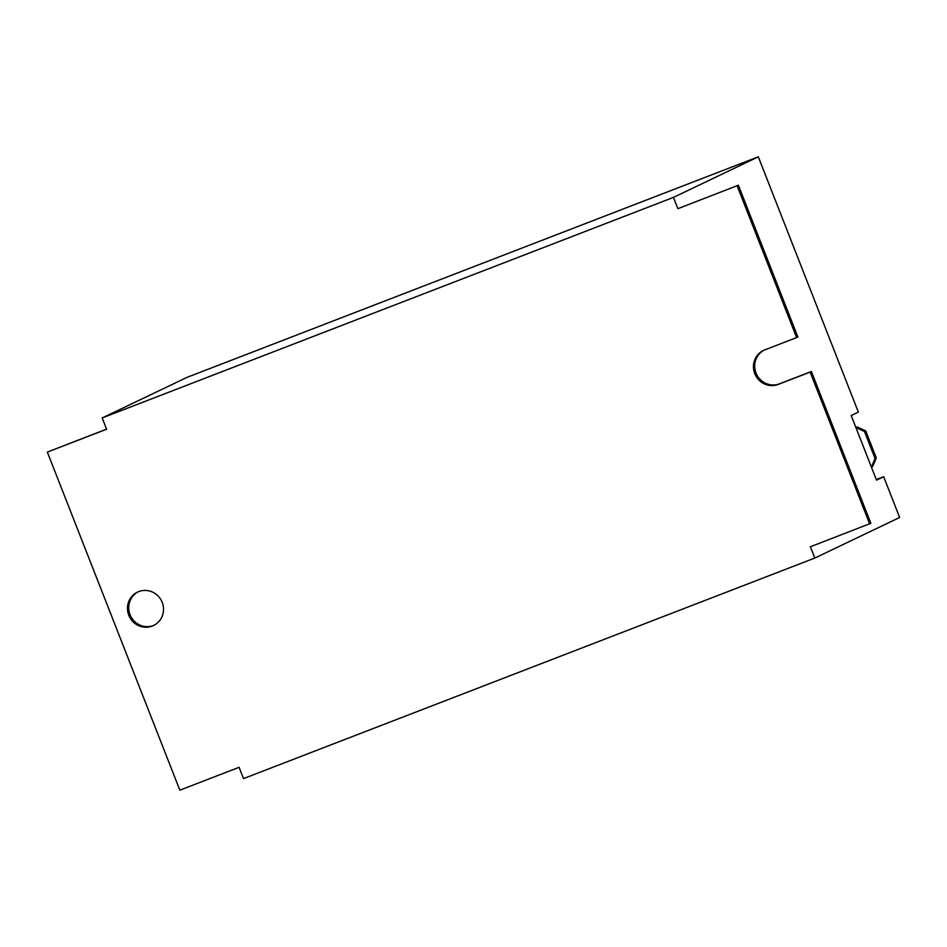<?xml version="1.0" encoding="UTF-8"?>
<svg xmlns="http://www.w3.org/2000/svg" width="947" height="947" viewBox="0 0 947 947"><rect width="100%" height="100%" fill="white"/><g stroke="black" fill="none" stroke-linecap="round" stroke-linejoin="round"><path stroke-width="1.42" d="M152.266 626.074A18.526 17.91 -115.6 0 0 153.497 625.541A18.526 17.91 -115.6 0 0 161.949 601.736A18.526 17.91 -115.6 0 0 138.747 591.579A18.526 17.91 -115.6 0 0 137.504 592.112A18.526 17.91 -115.6 0 0 129.052 615.917A18.526 17.91 -115.6 0 0 152.266 626.074M154.112 625.233A18.526 17.91 64.4 0 1 153.509 625.482A18.526 17.91 64.4 0 1 130.449 615.645A18.526 17.91 64.4 0 1 138.132 591.828M673.459 197.39L102.181 417.935L187.032 377.368L758.31 156.823L673.459 197.39L677.886 208.683L738.388 185.21L677.886 208.683M876.283 479.561L883.669 476.708L876.508 480.129L851.187 415.532L858.349 412.099L758.31 156.823M855.887 427.499L857.189 426.99L865.724 430.921L864.481 431.512L875.052 458.49L876.295 457.886L865.724 430.921M876.295 457.886L872.684 466.504L871.429 467.108L875.052 458.49M869.63 523.88L810.147 372.1L811.39 371.496L870.873 523.289L810.372 546.762L814.799 558.055L899.65 517.476L883.669 476.708M737.133 185.801L796.628 337.594L797.871 337.002L738.388 185.21M811.39 371.496L779.488 383.819A18.526 17.91 64.4 0 1 756.416 373.994A18.526 17.91 64.4 0 1 764.111 350.165M814.799 558.055L243.521 778.6L239.094 767.307L179.847 790.177L47.35 452.098L106.609 429.228L102.181 417.935M796.628 337.594L764.714 349.917A18.526 17.91 -115.6 0 0 763.483 350.449A18.526 17.91 -115.6 0 0 755.031 374.254A18.526 17.91 -115.6 0 0 778.233 384.411L810.147 372.1M106.561 429.133L47.35 452.098M855.922 427.594L857.189 426.99M864.481 431.512L855.946 427.594M779.488 383.819L778.233 384.411"/></g></svg>
